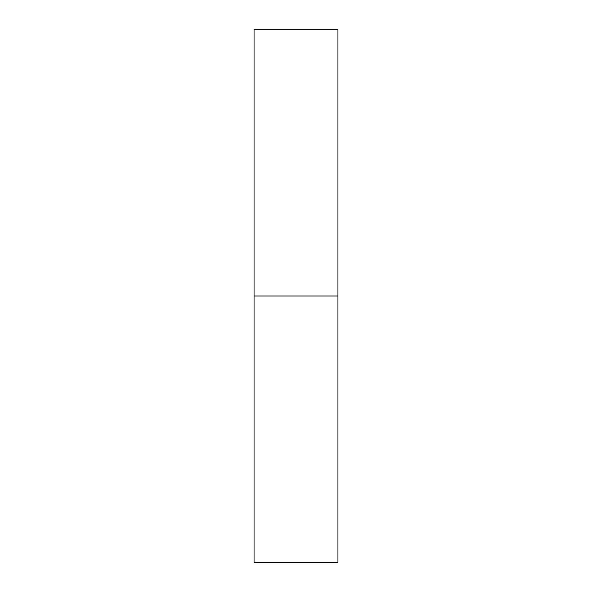 <?xml version="1.0" encoding="UTF-8"?>
<svg xmlns="http://www.w3.org/2000/svg" width="592" height="592" viewBox="0 0 592 592"><rect width="100%" height="100%" fill="white"/><g stroke="black" fill="none" stroke-linecap="round" stroke-linejoin="round"><path stroke-width="0.89" d="M254.049 562.4L254.049 29.6L254.049 562.4L337.951 562.4L337.951 296L254.049 296L337.951 296L337.951 29.6L337.951 562.4M254.049 29.6L337.951 29.6"/></g></svg>
